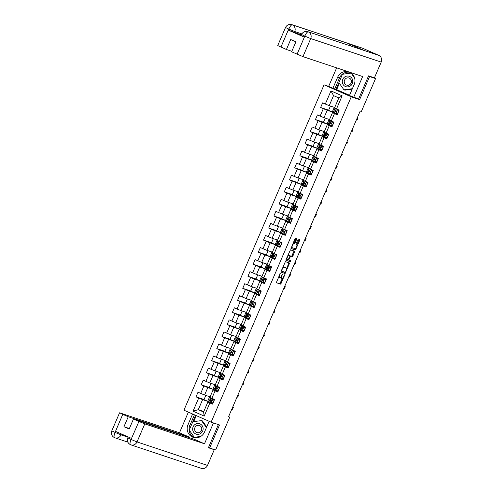 <?xml version="1.0" encoding="UTF-8"?>
<svg xmlns="http://www.w3.org/2000/svg" width="493" height="493" viewBox="0 0 493 493"><rect width="100%" height="100%" fill="white"/><g stroke="black" fill="none" stroke-linecap="round" stroke-linejoin="round"><path stroke-width="0.74" d="M280.27 273.319L276.308 282.692L280.548 284.104L284.584 275.365L284.652 274.78L284.251 275.254L283.802 276.302A2.644 0.789 113.8 0 1 282.002 278.477L281.651 278.36A2.644 0.789 113.8 0 1 281.632 278.348A2.644 0.789 113.8 0 1 281.947 275.679L282.464 274.053L281.614 275.569A2.644 0.789 113.8 0 1 279.814 277.744L279.463 277.627A2.644 0.789 113.8 0 1 279.445 277.621A2.644 0.789 113.8 0 1 279.759 274.952L280.27 273.319M296.638 239.284L296.731 238.446L295.541 238.051L294.98 238.729L291.024 248.515L295.264 249.933L295.831 249.255L299.682 240.301L299.781 239.469L298.339 238.982L296.127 243.493L296.028 244.331L296.749 244.571A2.212 0.659 113.8 0 1 296.768 244.577A2.212 0.659 113.8 0 1 296.49 246.839A2.212 0.659 113.8 0 1 294.999 248.626L292.213 247.702A2.212 0.659 113.8 0 1 292.195 247.689A2.212 0.659 113.8 0 1 292.466 245.434A2.212 0.659 113.8 0 1 293.957 243.641L294.426 243.795L294.987 243.117L296.638 239.284L295.899 238.963L296.059 238.224M357.715 98.754L359.644 99.604L369.559 76.569L375.555 78.572L371.981 76.994M359.644 99.604L351.25 96.807L211.127 422.168L183.932 410.188L324.055 84.821L351.25 96.807M208.496 447.515L209.599 448.001L219.521 424.966L211.127 422.168M209.599 448.001L215.595 449.998L229.738 417.152L228.586 416.647M375.555 78.572L361.412 111.418L360.21 111.017L228.542 416.751L229.738 417.152M285.379 261.641L280.862 272.111L285.108 273.523L289.619 263.059L285.379 261.641M286.045 259.478L290.457 249.846L294.703 251.264L292.953 255.929L292.392 256.606L290.673 256.033L289.015 259.256L288.929 260.094L290.716 260.692L290.26 261.752L285.952 260.316L286.045 259.478M328.658 110.173L320.629 107.492L323.316 108.676L320.117 116.095L317.437 114.912L315.44 119.552L318.121 120.736L314.928 128.155L312.242 126.972L310.245 131.606L312.932 132.79L309.733 140.209L307.053 139.026L305.056 143.666L307.737 144.843L304.545 152.263L301.858 151.08L299.861 155.72L302.542 156.903L299.35 164.323L296.669 163.14L294.672 167.774L297.353 168.957L294.155 176.377L291.474 175.194L289.477 179.834L292.158 181.017L288.966 188.437L286.279 187.254L284.282 191.888L286.969 193.071L283.771 200.491L281.09 199.308L279.093 203.948L281.774 205.125L278.582 212.545L275.895 211.361L273.898 216.002L276.585 217.185L273.387 224.605L270.706 223.421L268.71 228.056L271.39 229.239L268.198 236.658L265.511 235.475L263.515 240.116L266.202 241.299L263.003 248.719L260.322 247.535L258.326 252.169L261.007 253.353L257.808 260.772L255.127 259.589L253.131 264.23L255.812 265.407L252.619 272.826L249.939 271.643L247.942 276.283L250.623 277.467L247.424 284.886L244.744 283.703L242.747 288.337L245.428 289.52L242.236 296.94L239.549 295.757L237.552 300.397L240.239 301.58L237.041 309L234.36 307.817L232.363 312.451L235.044 313.634L231.852 321.054L229.165 319.871L227.168 324.511L229.855 325.688L226.657 333.108L223.976 331.925L221.979 336.565L224.66 337.748L221.468 345.168L218.781 343.985L216.784 348.619L219.471 349.802L216.273 357.222L213.592 356.038L211.596 360.679L214.276 361.862L211.078 369.282L208.397 368.098L206.401 372.733L209.081 373.916L205.889 381.335L203.208 380.152L201.206 384.793L203.892 385.97L200.694 393.389L198.013 392.206L196.017 396.847L198.697 398.03L193.04 411.168L204.213 416.092L203.566 412.025L207.892 401.974L212.785 403.607M320.629 107.492L322.625 102.858L325.312 104.041L330.969 90.903L342.142 95.827L336.485 108.965L339.166 110.142L337.169 114.783L334.488 113.6L331.29 121.019L333.977 122.202L331.98 126.837L329.293 125.653L326.101 133.073L328.782 134.256L326.785 138.897L324.104 137.713L320.906 145.133L323.587 146.316L321.59 150.95L318.909 149.767L315.717 157.187L318.398 158.37L316.401 163.004L313.721 161.827L310.522 169.247L313.203 170.424L311.206 175.064L308.526 173.881L305.327 181.301L308.014 182.484L306.017 187.118L303.331 185.935L300.138 193.355L302.819 194.538L300.822 199.178L298.142 197.995L294.943 205.415L297.63 206.598L295.634 211.232L292.947 210.049L289.755 217.468L292.435 218.652L290.439 223.286L287.758 222.109L284.56 229.528L287.246 230.706L285.25 235.346L282.563 234.163L279.371 241.582L282.051 242.766L280.055 247.4L277.374 246.217L274.176 253.636L276.856 254.819L274.86 259.46L272.179 258.277L268.987 265.696L271.668 266.879L269.671 271.514L266.984 270.33L263.792 277.75L266.473 278.933L264.476 283.567L261.795 282.39L258.597 289.81L261.284 290.987L259.287 295.627L256.6 294.444L253.408 301.864L256.089 303.047L254.092 307.681L251.412 306.498L248.213 313.918L250.9 315.101L248.903 319.741L246.217 318.558L243.024 325.978L245.705 327.161L243.708 331.795L241.028 330.612L237.829 338.032L240.516 339.215L238.513 343.849L235.833 342.672L232.641 350.092L235.321 351.269L233.325 355.909L230.644 354.726L227.446 362.145L230.126 363.329L228.13 367.963L225.449 366.78L222.257 374.199L224.937 375.383L222.941 380.023L220.254 378.84L217.062 386.259L219.742 387.443L217.746 392.077L215.065 390.894L211.867 398.313L214.554 399.496L212.557 404.131L209.87 402.954L204.213 416.092M329.521 119.546L324.018 117.71L327.21 110.29L333.558 112.41M334.118 112.718L333.952 113.107M337.397 114.253L332.504 112.626L329.312 120.046L331.29 121.019M327.21 110.29L323.316 108.676M324.018 117.71L320.117 116.095M334.488 113.6L332.504 112.626M324.332 131.606L318.823 129.77L322.021 122.35L328.363 124.464M328.93 124.772L328.757 125.16M332.202 126.313L327.315 124.68L324.117 132.099L327.383 133.874L328.4 135.144M322.021 122.35L318.121 120.736M318.823 129.77L314.928 128.155M329.293 125.653L327.315 124.68M319.137 143.66L313.634 141.824L316.826 134.404L323.174 136.518M323.735 136.826L323.568 137.22M327.013 138.367L322.12 136.734L318.928 144.153L320.906 145.133M316.826 134.404L312.932 132.79M313.634 141.824L309.733 140.209M324.104 137.713L322.12 136.734M313.949 155.714L308.439 153.878L311.638 146.458L317.979 148.578M318.546 148.886L318.373 149.274M321.818 150.427L316.931 148.794L313.733 156.213L316.999 157.988L318.016 159.257M311.638 146.458L307.737 144.843M308.439 153.878L304.545 152.263M318.909 149.767L316.931 148.794M308.754 167.774L303.25 165.938L306.443 158.518L312.79 160.632M313.351 160.94L313.184 161.334M316.629 162.48L311.736 160.847L308.544 168.267L310.522 169.247M306.443 158.518L302.542 156.903M303.25 165.938L299.35 164.323M313.721 161.827L311.736 160.847M303.565 179.828L298.055 177.991L301.254 170.572L307.595 172.692M308.156 173L307.989 173.388M311.434 174.534L306.541 172.907L303.349 180.327L306.615 182.102L307.632 183.365M301.254 170.572L297.353 168.957M298.055 177.991L294.155 176.377M308.526 173.881L306.541 172.907M298.37 191.888L292.867 190.051L296.059 182.632L302.406 184.746M302.967 185.054L302.801 185.442M306.245 186.594L301.352 184.961L298.154 192.381L300.138 193.355M296.059 182.632L292.158 181.017M292.867 190.051L288.966 188.437M303.331 185.935L301.352 184.961M293.175 203.942L287.672 202.105L290.87 194.686L297.211 196.799M297.772 197.108L297.606 197.502M301.05 198.648L296.157 197.015L292.965 204.435L294.943 205.415M290.87 194.686L286.969 193.071M287.672 202.105L283.771 200.491M298.142 197.995L296.157 197.015M287.986 215.996L282.477 214.159L285.675 206.74L292.016 208.859M292.583 209.168L292.411 209.556M295.855 210.708L290.969 209.075L287.77 216.495L289.755 217.468M285.675 206.74L281.774 205.125M282.477 214.159L278.582 212.545M292.947 210.049L290.969 209.075M282.791 228.056L277.288 226.219L280.48 218.8L286.827 220.913M287.388 221.221L287.222 221.616M290.667 222.762L285.774 221.129L282.581 228.549L285.848 230.323L286.864 231.593M280.48 218.8L276.585 217.185M277.288 226.219L273.387 224.605M287.758 222.109L285.774 221.129M277.602 240.109L272.093 238.273L275.291 230.853L281.632 232.973M282.199 233.281L282.027 233.67M285.472 234.816L280.585 233.189L277.386 240.609L279.371 241.582M275.291 230.853L271.39 229.239M272.093 238.273L268.198 236.658M282.563 234.163L280.585 233.189M272.407 252.169L266.904 250.333L270.096 242.913L276.444 245.027M277.004 245.335L276.838 245.724M280.283 246.876L275.39 245.243L272.198 252.662L275.464 254.437L276.481 255.707M270.096 242.913L266.202 241.299M266.904 250.333L263.003 248.719M277.374 246.217L275.39 245.243M267.218 264.223L261.709 262.387L264.907 254.967L271.249 257.081M271.816 257.389L271.643 257.784M275.088 258.93L270.201 257.297L267.003 264.716L268.987 265.696M264.907 254.967L261.007 253.353M261.709 262.387L257.808 260.772M272.179 258.277L270.201 257.297M262.023 276.277L256.52 274.441L259.712 267.021L266.06 269.141M266.621 269.449L266.454 269.837M269.899 270.99L265.006 269.357L261.808 276.776L265.08 278.551L266.091 279.821M259.712 267.021L255.812 265.407M256.52 274.441L252.619 272.826M266.984 270.33L265.006 269.357M256.835 288.337L251.325 286.501L254.524 279.081L260.865 281.195M261.426 281.503L261.259 281.897M264.704 283.044L259.811 281.411L256.619 288.83L258.597 289.81M254.524 279.081L250.623 277.467M251.325 286.501L247.424 284.886M261.795 282.39L259.811 281.411M251.64 300.391L246.136 298.555L249.329 291.135L255.67 293.255M256.237 293.563L256.07 293.951M259.515 295.097L254.622 293.471L251.424 300.89L254.696 302.665L255.707 303.928M249.329 291.135L245.428 289.52M246.136 298.555L242.236 296.94M256.6 294.444L254.622 293.471M246.445 312.451L240.941 310.615L244.134 303.195L250.481 305.309M251.042 305.617L250.875 306.005M254.32 307.157L249.427 305.524L246.235 312.944L248.213 313.918M244.134 303.195L240.239 301.58M240.941 310.615L237.041 309M251.412 306.498L249.427 305.524M241.256 324.505L235.746 322.668L238.945 315.249L245.286 317.363M245.853 317.671L245.68 318.065M249.125 319.211L244.238 317.578L241.04 324.998L244.312 326.779L245.323 328.042M238.945 315.249L235.044 313.634M235.746 322.668L231.852 321.054M246.217 318.558L244.238 317.578M236.061 336.559L230.558 334.722L233.75 327.303L240.097 329.423M240.658 329.731L240.492 330.119M243.936 331.271L239.043 329.638L235.851 337.058L237.829 338.032M233.75 327.303L229.855 325.688M230.558 334.722L226.657 333.108M241.028 330.612L239.043 329.638M230.872 348.619L225.363 346.782L228.561 339.363L234.902 341.476M235.469 341.785L235.297 342.179M238.741 343.325L233.855 341.692L230.656 349.112L233.922 350.887L234.939 352.156M228.561 339.363L224.66 337.748M225.363 346.782L221.468 345.168M235.833 342.672L233.855 341.692M225.677 360.673L220.174 358.836L223.366 351.417L229.713 353.536M230.274 353.845L230.108 354.233M233.553 355.379L228.66 353.752L225.467 361.172L227.446 362.145M223.366 351.417L219.471 349.802M220.174 358.836L216.273 357.222M230.644 354.726L228.66 353.752M220.488 372.733L214.979 370.896L218.177 363.477L224.518 365.59M225.085 365.898L224.913 366.287M228.358 367.439L223.471 365.806L220.272 373.226L223.539 375L224.555 376.27M218.177 363.477L214.276 361.862M214.979 370.896L211.078 369.282M225.449 366.78L223.471 365.806M215.293 384.786L209.79 382.95L212.982 375.53L219.33 377.644M219.89 377.952L219.724 378.347M223.169 379.493L218.276 377.86L215.077 385.279L217.062 386.259M212.982 375.53L209.081 373.916M209.79 382.95L205.889 381.335M220.254 378.84L218.276 377.86M210.104 396.84L204.595 395.004L207.793 387.584L214.135 389.704M214.695 390.012L214.529 390.401M217.974 391.553L213.081 389.92L209.889 397.34L213.155 399.114L214.172 400.384M207.793 387.584L203.892 385.97M204.595 395.004L200.694 393.389M215.065 390.894L213.081 389.92M203.775 411.526L198.272 409.689L202.598 399.644L208.94 401.758M209.507 402.066L209.34 402.461M202.598 399.644L198.697 398.03M203.566 412.025L198.272 409.689L193.04 411.168M209.87 402.954L207.892 401.974M369.559 76.569L368.462 76.088M328.677 86.361L324.055 84.821M337.717 113.513L335.795 113.526L337.6 113.396L338.599 111.079L337.773 109.76L334.5 107.985L338.827 97.941L333.539 95.605L329.207 105.656L334.716 107.492M334.759 111.03L335.08 110.278M329.564 123.09L329.891 122.338M324.376 135.144L324.696 134.392M319.181 147.204L319.507 146.452M313.986 159.257L314.312 158.506M308.797 171.311L309.117 170.56M303.602 183.371L303.928 182.62M298.413 195.425L298.733 194.673M293.218 207.485L293.545 206.733M288.029 219.539L288.35 218.787M282.834 231.593L283.161 230.841M277.645 243.653L277.966 242.901M272.45 255.707L272.777 254.955M267.255 267.767L267.582 267.015M262.066 279.821L262.387 279.069M256.871 291.874L257.198 291.123M251.683 303.934L252.003 303.183M246.488 315.988L246.814 315.237M241.299 328.048L241.619 327.297M236.104 340.102L236.43 339.35M230.915 352.156L231.235 351.404M225.72 364.216L226.04 363.464M220.525 376.27L220.852 375.518M215.336 388.33L215.657 387.578M210.141 400.384L210.468 399.632M342.142 95.827L338.827 97.941M333.539 95.605L330.969 90.903M329.207 105.656L325.312 104.041M208.903 401.74L203.966 399.694L205.809 395.411M207.682 401.333L209.673 396.699M204.04 399.521L196.017 396.847M209.235 387.467L201.206 384.793M218.294 390.813L216.372 390.82L209.161 387.64L211.004 383.357M212.871 389.273L214.868 384.645M214.424 375.407L206.401 372.733M219.293 377.626L214.35 375.58L216.199 371.297M218.066 377.219L220.057 372.585M219.619 363.353L211.596 360.679M228.678 366.7L226.755 366.706L219.545 363.526L221.388 359.243M223.255 365.159L225.252 360.531M224.808 351.299L216.784 348.619M229.676 353.512L224.734 351.472L226.583 347.189M228.45 353.105L230.441 348.477M230.003 339.239L221.979 336.565M234.865 341.458L229.929 339.412L231.772 335.129M233.639 341.051L235.636 336.417M235.198 327.186L227.168 324.511M240.06 329.398L235.118 327.358L236.967 323.075M238.834 328.991L240.824 324.363M240.387 315.126L232.363 312.451M249.446 318.472L247.523 318.478L240.313 315.298L242.155 311.015M244.023 316.937L246.019 312.303M245.582 303.072L237.552 300.397M250.444 305.29L245.508 303.244L247.35 298.961M249.218 304.877L251.214 300.249M250.771 291.018L242.747 288.337M255.633 293.23L250.697 291.19L252.539 286.908M254.413 292.824L256.403 288.195M255.966 278.958L247.942 276.283M260.828 281.176L255.892 279.13L257.734 274.847M259.601 280.77L261.598 276.135M261.154 266.904L253.131 264.23M266.023 269.116L261.08 267.077L262.929 262.794M264.796 268.71L266.787 264.082M266.349 254.844L258.326 252.169M271.212 257.063L266.275 255.017L268.118 250.734M269.985 256.656L271.982 252.022M271.538 242.79L263.515 240.116M276.407 245.009L271.464 242.963L273.313 238.68M275.18 244.596L277.171 239.968M276.733 230.736L268.71 228.056M281.595 232.949L276.659 230.909L278.502 226.626M280.369 232.542L282.366 227.914M281.928 218.676L273.898 216.002M286.79 220.895L281.854 218.849L283.697 214.566M285.564 220.488L287.555 215.854M287.117 206.622L279.093 203.948M291.979 208.835L287.043 206.795L288.886 202.512M290.753 208.428L292.75 203.8M292.312 194.562L284.282 191.888M297.174 196.781L292.238 194.735L294.081 190.452M295.948 196.374L297.945 191.74M297.501 182.509L289.477 179.834M302.369 184.727L297.427 182.681L299.269 178.398M301.143 184.314L303.133 179.686M302.696 170.455L294.672 167.774M307.558 172.667L302.622 170.627L304.464 166.344M306.332 172.26L308.328 167.632M307.885 158.395L299.861 155.72M312.753 160.613L307.811 158.567L309.659 154.284M311.527 160.207L313.517 155.572M313.08 146.341L305.056 143.666M317.942 148.553L313.006 146.513L314.848 142.231M316.716 148.147L318.712 143.518M318.268 134.281L310.245 131.606M323.137 136.499L318.195 134.453L320.043 130.17M321.911 136.093L323.901 131.458M323.463 122.227L315.44 119.552M328.326 124.446L323.39 122.4L325.232 118.117M327.099 124.033L329.096 119.405M333.521 112.386L328.584 110.346L330.427 106.063M332.294 111.979L334.285 107.351M278.508 276.974A2.644 0.789 113.8 0 0 278.705 277.294A2.644 0.789 113.8 0 0 278.73 277.306L279.42 277.608M280.69 277.171A2.644 0.789 113.8 0 0 280.899 278.027A2.644 0.789 113.8 0 0 280.918 278.034L281.614 278.342M276.246 282.594L279.814 283.783L282.421 278.354M286.686 268.451L288.947 262.831M280.8 272.013L284.369 273.202L285.034 272.284M281.651 270.552L281.589 271.138L285.305 272.376L286.174 270.799A2.644 0.789 113.8 0 0 286.482 268.13A2.644 0.789 113.8 0 0 286.464 268.124L283.925 267.274A2.644 0.789 113.8 0 0 282.125 269.449L281.651 270.552L281.337 270.411M285.767 267.816A2.644 0.789 113.8 0 0 285.749 267.804A2.644 0.789 113.8 0 0 285.73 267.798L286.464 268.124M282.772 267.07A2.644 0.789 113.8 0 1 283.185 266.947L285.73 267.798M289.816 255.744L291.659 256.286L294.031 251.036M285.885 260.212L289.52 261.426L290.032 260.464M288.892 255.442A2.212 0.659 113.8 0 0 287.401 257.229A2.212 0.659 113.8 0 0 287.129 259.491A2.212 0.659 113.8 0 0 287.142 259.497L288.128 259.823L289.785 256.606L289.878 255.768L288.159 255.115A2.212 0.659 113.8 0 0 287.9 255.158M286.248 258.991A2.212 0.659 113.8 0 0 286.39 259.17A2.212 0.659 113.8 0 0 286.408 259.176L287.111 259.484M289.151 255.448L288.159 255.115M292.99 243.351A2.212 0.659 113.8 0 1 293.224 243.314L293.692 243.474L294.253 242.79L295.899 238.963M291.326 247.209A2.212 0.659 113.8 0 0 291.462 247.369A2.212 0.659 113.8 0 0 291.474 247.375L292.176 247.683M296.046 244.263A2.212 0.659 113.8 0 0 296.028 244.251A2.212 0.659 113.8 0 0 296.016 244.245L296.749 244.571M295.966 244.232L296.768 244.577M296.903 244.731L299.109 239.241M290.962 248.417L294.531 249.606L295.239 248.595M213.099 402.867L211.183 402.873L212.982 402.75L213.98 400.433L212.847 399.01L210.338 397.722L211.318 398.042M212.847 399.01L213.155 399.114M211.183 402.873L208.675 401.585L209.309 400.119L211.324 401.185M212.113 402.935L212.927 403.274M211.361 401.197L211.688 400.248L209.71 399.188L210.338 397.722M232.764 406.947L233.38 407.292L232.548 409.227L231.87 409.03M233.38 407.292L232.702 407.095M211.805 401.043L209.309 400.119M211.472 401.21L210.314 400.55L211.78 401.074M194.846 424.609A5.472 5.22 -71.6 0 0 193.638 432.238A5.472 5.22 -71.6 0 0 200.953 433.273A5.472 5.22 -71.6 0 0 202.161 425.644A5.472 5.22 -71.6 0 0 194.846 424.609M196.091 426.069A3.747 3.574 -71.6 0 0 196.997 432.589A3.747 3.574 -71.6 0 0 201.736 428.399A3.747 3.574 -71.6 0 0 196.091 426.069M200.756 436.434L194.304 437.285L189.232 430.087L192.825 421.743L201.495 420.597L202.45 420.917L206.703 426.95M195.086 437.544L194.304 437.285M201.495 420.597L206.425 427.597M344.49 77.136A5.472 5.22 -71.6 0 0 343.282 84.771A5.472 5.22 -71.6 0 0 350.597 85.807A5.472 5.22 -71.6 0 0 351.805 78.171A5.472 5.22 -71.6 0 0 344.49 77.136M345.735 78.597A3.747 3.574 -71.6 0 0 346.641 85.123A3.747 3.574 -71.6 0 0 351.38 80.932A3.747 3.574 -71.6 0 0 345.735 78.597M352.175 89.178L344.909 90.133L343.948 89.818L338.876 82.614L342.469 74.27L351.139 73.13L354.615 78.06M352.378 88.703L343.948 89.818M194.217 437.636A9.472 9.034 -71.6 0 1 189.873 425.379L187.975 424.744A9.472 9.034 -71.6 0 0 193.25 437.371A9.472 9.034 -71.6 0 0 204.515 432.034L209.143 421.293M187.975 424.744L192.603 414.009M188.375 412.142L179.489 432.774L189.374 437.131L128.242 416.745L122.763 414.33L115.023 432.527L115.627 431.418L131.434 438.382L131.009 439.565L138.94 421.46L144.788 423.881L137.017 441.925L207.498 465.429L214.27 449.702L208.397 447.743L218.374 424.584M189.164 437.624L189.374 437.131M129.376 428.528L123.946 426.716L129.166 429.015L133.461 419.044L194.593 439.429L204.484 443.786L144.788 423.881M213.457 422.945L204.484 443.786M179.489 432.774L119.793 412.869L122.763 414.33M207.498 465.429A5.176 4.936 108.4 0 1 201.341 468.35L130.855 444.846A5.176 4.936 108.4 0 1 130.448 444.686L130.405 444.668C127.687 443.108 126.818 440.853 127.779 437.907L128.192 436.952M212.896 449.098L214.27 449.702M133.461 419.044L138.94 421.46M123.946 426.716L128.242 416.745M189.873 425.379L194.421 414.81M189.238 430.093L194.433 437.63L199.893 436.915M195.598 415.328L192.837 421.737M196.288 415.63L193.706 421.626M121.42 433.969L121.025 434.881L115.177 432.46M128.069 437.229L121.025 434.881A5.176 4.936 108.4 0 1 114.493 437.661L114.456 437.642C111.714 436.089 110.826 433.828 111.794 430.857L114.992 432.379M114.493 437.661C113.76 437.1 113.932 435.387 115.017 432.534M130.448 444.686C129.708 444.131 129.893 442.431 131.002 439.571M301.328 34.929L288.436 30.159L304.243 37.123L301.038 35.601L301.488 34.559C302.862 31.965 304.988 31.01 307.878 31.694L363.976 50.403A5.176 4.936 108.4 0 1 364.345 50.545L378.735 55.339A5.176 4.936 108.4 0 1 381.206 62.087L374.433 77.814L368.561 75.854L358.571 99.038L349.432 95.537L354.159 84.562A9.472 9.034 -71.6 0 0 349.229 72.058M348.539 71.83A9.472 9.034 -71.6 0 0 337.619 77.278L332.892 88.253L328.665 86.386L336.645 67.861M353.66 97.398L362.645 76.532L302.949 56.627L291.628 51.79L295.917 41.819L290.697 39.52L286.408 49.491L277.732 45.559L285.502 27.516L288.701 29.032L280.93 47.081M339.394 83.348L336.682 89.64L332.892 88.253M336.682 89.64L349.537 95.303M285.502 27.516C286.877 24.921 289.003 23.966 291.887 24.65L362.373 48.154A5.176 4.936 108.4 0 1 362.78 48.314L348.397 43.513A5.176 4.936 108.4 0 1 350.85 46.022M378.735 55.339L362.78 48.314M307.878 31.694A5.176 4.936 108.4 0 1 308.248 31.835L364.345 50.545L348.397 43.513L292.3 24.81C291.289 24.779 290.143 26.166 288.861 28.964L288.701 29.032M286.408 49.491L291.838 51.303M349.814 72.305A9.472 9.034 -71.6 0 0 339.517 77.906L337.619 77.278M334.79 88.882L339.517 77.906M351.028 73.001L342.481 74.27M338.882 82.627L335.961 89.399M354.073 76.6L352.236 73.999M301.716 34.615L304.692 36.075L304.243 37.123M381.206 62.087L310.719 38.583A5.176 4.936 108.4 0 0 308.248 31.835C307.238 31.817 306.104 33.204 304.853 36.001M216.372 390.82L218.177 390.69L219.175 388.373L218.035 386.956L215.533 385.668L216.507 385.988M218.035 386.956L217.049 386.253M214.708 388.201L214.079 389.673L214.504 388.065L216.519 389.131M217.308 390.881L218.116 391.214M218.35 387.06L219.36 388.324M216.556 389.143L216.883 388.188L214.899 387.134L215.533 385.668M237.959 394.887L238.569 395.238L237.737 397.167L237.059 396.97M238.569 395.238L237.891 395.041M217 388.989L214.504 388.065M216.667 389.15L215.509 388.496L216.969 389.014M223.483 378.753L221.567 378.76L223.366 378.636L224.364 376.319L223.23 374.896L220.728 373.608L221.702 373.928M223.23 374.896L223.539 375M221.567 378.76L219.065 377.472L219.693 376.005L221.708 377.077M222.503 378.821L223.311 379.16M221.745 377.083L222.072 376.134L220.094 375.081L220.728 373.608M243.148 382.833L243.764 383.184L242.932 385.113L242.254 384.916M243.764 383.184L243.086 382.981M222.195 376.929L219.693 376.005M221.856 377.096L220.698 376.436L222.164 376.96M226.755 366.706L228.561 366.582L229.559 364.259L228.419 362.842L225.917 361.554L226.891 361.874M228.419 362.842L227.433 362.139M225.091 364.093L224.463 365.56L224.888 363.951L226.903 365.017M227.692 366.767L228.505 367.1M228.734 362.947L229.75 364.21M226.94 365.03L227.267 364.074L225.289 363.021L225.917 361.554M248.343 370.779L248.959 371.124L248.127 373.059L247.443 372.856M248.959 371.124L248.275 370.927M227.384 364.875L224.888 363.951M227.051 365.036L225.893 364.382L227.353 364.906M233.867 354.64L231.95 354.652L233.75 354.522L234.748 352.205L233.614 350.788L231.112 349.5L232.086 349.814M233.614 350.788L233.922 350.887M231.95 354.652L229.448 353.364L230.077 351.891L232.098 352.963M232.887 354.707L233.694 355.046M232.135 352.97L232.462 352.02L230.477 350.967L231.112 349.5M253.531 358.719L254.148 359.07L253.316 360.999L252.638 360.802M254.148 359.07L253.47 358.867M232.579 352.815L230.077 351.891M232.24 352.982L231.081 352.329L232.548 352.846M239.062 342.586L237.139 342.592L238.945 342.469L239.943 340.152L238.803 338.728L236.301 337.44L237.275 337.76M238.803 338.728L237.823 338.025M237.139 342.592L234.637 341.304L235.272 339.837L237.287 340.903M238.076 342.653L238.889 342.992M239.117 338.833L240.134 340.102M237.324 340.916L237.651 339.967L235.672 338.907L236.301 337.44M258.726 346.665L259.343 347.01L258.511 348.945L257.827 348.748M259.343 347.01L258.659 346.813M237.768 340.762L235.272 339.837M237.435 340.928L236.276 340.269L237.737 340.792M244.257 330.532L242.334 330.538L244.134 330.409L245.132 328.091L243.998 326.674L241.496 325.386L242.47 325.707M243.998 326.674L244.312 326.779M242.334 330.538L239.832 329.25L240.461 327.783L242.482 328.849M243.271 330.6L244.078 330.932M242.519 328.862L242.846 327.907L240.861 326.853L241.496 325.386M263.915 334.605L264.531 334.957L263.7 336.885L263.022 336.688M264.531 334.957L263.854 334.759M242.963 328.708L240.461 327.783M242.624 328.868L241.471 328.215L242.932 328.732M247.523 318.478L249.329 318.355L250.327 316.038L249.193 314.614L246.685 313.326L247.665 313.647M249.193 314.614L248.207 313.918M245.859 315.865L245.231 317.332L245.656 315.723L247.671 316.796M248.46 318.54L249.273 318.879M249.501 314.719L250.518 315.988M247.708 316.802L248.034 315.853L246.056 314.799L246.685 313.326M269.11 322.551L269.726 322.903L268.895 324.832L268.21 324.634M269.726 322.903L269.042 322.699M248.152 316.648L245.656 315.723M247.819 316.814L246.66 316.155L248.127 316.679M254.641 306.418L252.718 306.424L254.524 306.301L255.522 303.978L254.382 302.56L251.88 301.272L252.854 301.593M254.382 302.56L254.696 302.665M252.718 306.424L250.216 305.136L250.851 303.67L252.866 304.736M253.655 306.486L254.462 306.819M252.903 304.748L253.229 303.793L251.245 302.739L251.88 301.272M274.299 310.498L274.915 310.843L274.083 312.778L273.405 312.574M274.915 310.843L274.237 310.645M253.347 304.594L250.851 303.67M253.008 304.754L251.855 304.101L253.316 304.625M259.829 294.358L257.913 294.37L259.712 294.241L260.711 291.924L259.577 290.506L257.075 289.218L258.049 289.533M259.577 290.506L258.591 289.804M257.913 294.37L255.405 293.082L256.04 291.609L258.055 292.682M258.843 294.426L259.657 294.765M259.885 290.605L260.902 291.874M258.092 292.688L258.418 291.739L256.44 290.685L257.075 289.218M279.494 298.438L280.11 298.789L279.278 300.718L278.6 300.52M280.11 298.789L279.432 298.585M258.535 292.534L256.04 291.609M258.203 292.7L257.044 292.047L258.511 292.565M265.024 282.304L263.102 282.31L264.907 282.187L265.906 279.87L264.766 278.446L262.264 277.158L263.237 277.479M264.766 278.446L265.08 278.551M263.102 282.31L260.6 281.022L261.235 279.556L263.25 280.622M264.038 282.372L264.846 282.711M263.287 280.634L263.613 279.685L261.629 278.625L262.264 277.158M284.689 286.384L285.299 286.729L284.467 288.664L283.789 288.467M285.299 286.729L284.621 286.532M263.73 280.48L261.235 279.556M263.398 280.646L262.239 279.987L263.7 280.511M270.213 270.25L268.297 270.256L270.096 270.127L271.095 267.81L269.961 266.393L267.459 265.105L268.432 265.425M269.961 266.393L268.975 265.69M268.297 270.256L265.795 268.968L266.423 267.502L268.445 268.568M269.233 270.318L270.041 270.651M270.269 266.497L271.286 267.761M268.482 268.58L268.802 267.625L266.824 266.571L267.459 265.105M289.878 274.324L290.494 274.675L289.662 276.604L288.984 276.407M290.494 274.675L289.816 274.478M268.925 268.426L266.423 267.502M268.586 268.586L267.428 267.933L268.895 268.451M275.408 258.19L273.486 258.196L275.291 258.073L276.29 255.756L275.149 254.333L272.647 253.045L273.621 253.365M275.149 254.333L275.464 254.437M273.486 258.196L270.984 256.908L271.618 255.442L273.633 256.514M274.422 258.258L275.236 258.597M273.67 256.52L273.997 255.571L272.019 254.517L272.647 253.045M295.073 262.27L295.689 262.621L294.857 264.55L294.173 264.353M295.689 262.621L295.005 262.418M274.114 256.366L271.618 255.442M273.781 256.533L272.623 255.873L274.083 256.397M280.597 246.136L278.681 246.143L280.48 246.019L281.478 243.696L280.344 242.279L277.842 240.991L278.816 241.311M280.344 242.279L279.358 241.576M278.681 246.143L276.179 244.855L276.807 243.388L278.828 244.454M279.617 246.204L280.425 246.537M280.653 242.383L281.669 243.647M278.865 244.466L279.192 243.511L277.208 242.457L277.842 240.991M300.262 250.216L300.878 250.561L300.046 252.496L299.368 252.293M300.878 250.561L300.2 250.364M279.309 244.312L276.807 243.388M278.97 244.473L277.812 243.819L279.278 244.343M285.792 234.076L283.869 234.089L285.675 233.959L286.673 231.642L285.533 230.225L283.031 228.937L284.005 229.251M285.533 230.225L285.848 230.323M283.869 234.089L281.367 232.801L282.002 231.328L284.017 232.4M284.806 234.144L285.62 234.483M284.054 232.406L284.381 231.457L282.403 230.404L283.031 228.937M305.457 238.156L306.073 238.507L305.241 240.436L304.557 240.239M306.073 238.507L305.389 238.304M284.498 232.252L282.002 231.328M284.165 232.419L283.007 231.765L284.473 232.283M290.987 222.023L289.064 222.029L290.864 221.905L291.868 219.588L290.728 218.165L288.226 216.877L289.2 217.197M290.728 218.165L289.742 217.462M289.064 222.029L286.562 220.741L287.191 219.274L289.212 220.34M290.001 222.09L290.808 222.429M291.043 218.27L292.053 219.539M289.249 220.353L289.576 219.403L287.592 218.344L288.226 216.877M310.645 226.102L311.262 226.447L310.43 228.382L309.752 228.185M311.262 226.447L310.584 226.25M289.693 220.198L287.191 219.274M289.354 220.365L288.202 219.705L289.662 220.229M296.176 209.969L294.253 209.975L296.059 209.845L297.057 207.528L295.923 206.111L293.415 204.823L294.395 205.143M295.923 206.111L294.937 205.408M294.253 209.975L291.751 208.687L292.386 207.22L294.401 208.286M295.19 210.036L296.003 210.369M296.231 206.216L297.248 207.479M294.438 208.299L294.765 207.343L292.787 206.29L293.415 204.823M315.84 214.042L316.457 214.393L315.625 216.322L314.941 216.125M316.457 214.393L315.779 214.196M294.882 208.145L292.386 207.22M294.549 208.305L293.39 207.652L294.857 208.169M301.371 197.909L299.448 197.915L301.254 197.792L302.252 195.474L301.112 194.051L298.61 192.763L299.584 193.083M301.112 194.051L300.126 193.355M299.448 197.915L296.946 196.627L297.581 195.16L299.596 196.232M300.385 197.976L301.192 198.315M301.426 194.156L302.437 195.425M299.633 196.239L299.96 195.29L297.975 194.236L298.61 192.763M321.035 201.988L321.646 202.34L320.814 204.268L320.136 204.071M321.646 202.34L320.968 202.136M300.077 196.085L297.581 195.16M299.738 196.251L298.585 195.592L300.046 196.115M306.56 185.855L304.643 185.861L306.443 185.738L307.441 183.414L306.307 181.997L303.805 180.709L304.779 181.03M306.307 181.997L306.615 182.102M304.643 185.861L302.135 184.573L302.77 183.106L304.785 184.172M305.574 185.923L306.387 186.255M304.822 184.185L305.149 183.23L303.17 182.176L303.805 180.709M326.224 189.934L326.841 190.28L326.009 192.215L325.331 192.011M326.841 190.28L326.163 190.082M305.266 184.031L302.77 183.106M304.933 184.191L303.774 183.538L305.241 184.062M311.755 173.795L309.832 173.807L311.638 173.678L312.636 171.361L311.496 169.943L308.994 168.655L309.968 168.97M311.496 169.943L310.51 169.241M309.832 173.807L307.33 172.519L307.965 171.046L309.98 172.119M310.769 173.863L311.582 174.202M311.81 170.042L312.821 171.311M310.017 172.125L310.344 171.176L308.359 170.122L308.994 168.655M331.419 177.874L332.029 178.226L331.197 180.155L330.52 179.957M332.029 178.226L331.351 178.022M310.461 171.971L307.965 171.046M310.128 172.137L308.969 171.484L310.43 172.002M316.944 161.741L315.027 161.747L316.826 161.624L317.825 159.307L316.691 157.883L314.189 156.595L315.163 156.916M316.691 157.883L316.999 157.988M315.027 161.747L312.525 160.459L313.154 158.992L315.175 160.059M315.964 161.809L316.771 162.148M315.212 160.071L315.532 159.122L313.554 158.062L314.189 156.595M336.608 165.821L337.224 166.166L336.392 168.101L335.715 167.903M337.224 166.166L336.546 165.968M315.656 159.917L313.154 158.992M315.317 160.083L314.158 159.424L315.625 159.948M322.139 149.687L320.216 149.693L322.021 149.564L323.02 147.247L321.88 145.829L319.378 144.541L320.351 144.862M321.88 145.829L320.894 145.127M320.216 149.693L317.714 148.405L318.349 146.939L320.364 148.005M321.153 149.755L321.966 150.088M322.194 145.934L323.211 147.197M320.401 148.017L320.727 147.062L318.749 146.008L319.378 144.541M341.803 153.761L342.419 154.112L341.587 156.041L340.903 155.843M342.419 154.112L341.735 153.915M320.844 147.863L318.349 146.939M320.512 148.023L319.353 147.37L320.814 147.888M327.334 137.627L325.411 137.633L327.21 137.51L328.209 135.193L327.075 133.769L324.573 132.481L325.546 132.802M327.075 133.769L327.383 133.874M325.411 137.633L322.909 136.345L323.537 134.879L325.559 135.951M326.348 137.695L327.155 138.034M325.596 135.957L325.922 135.008L323.938 133.954L324.573 132.481M346.992 141.707L347.608 142.058L346.776 143.987L346.098 143.79M347.608 142.058L346.93 141.855M326.039 135.803L323.537 134.879M325.7 135.969L324.542 135.31L326.009 135.834M332.522 125.573L330.6 125.579L332.405 125.456L333.404 123.133L332.264 121.716L329.762 120.428L330.735 120.748M332.264 121.716L331.284 121.013M330.6 125.579L328.098 124.291L328.732 122.825L330.748 123.891M331.536 125.641L332.35 125.974M332.578 121.82L333.595 123.084M330.785 123.903L331.111 122.948L329.133 121.894L329.762 120.428M352.187 129.653L352.803 129.998L351.971 131.933L351.287 131.73M352.803 129.998L352.119 129.801M331.228 123.749L328.732 122.825M330.895 123.909L329.737 123.256L331.204 123.78M337.459 109.662L335.93 108.688M335.795 113.526L333.293 112.238L333.921 110.765L335.943 111.837M336.731 113.581L337.539 113.92M337.773 109.76L338.783 111.03M335.98 111.843L336.306 110.894L334.322 109.84L334.957 108.374M357.376 117.593L357.992 117.944L357.16 119.873L356.482 119.676M357.992 117.944L357.314 117.741M336.423 111.689L333.921 110.765M336.084 111.856L334.932 111.202L336.392 111.72M279.439 274.811L279.759 274.952M282.076 274.496L282.397 274.638M281.626 275.538L281.947 275.679M284.264 275.23L284.584 275.365M280.375 283.105L281.109 283.426M279.814 283.783L280.548 284.104M279.888 273.769L280.203 273.905M288.787 263.57L289.527 263.891M284.936 272.518L285.669 272.845M284.369 273.202L285.108 273.523M283.185 266.947L283.925 267.274M281.805 269.314L282.125 269.449M293.871 251.775L294.604 252.096M292.22 255.602L292.953 255.929M291.659 256.286L292.392 256.606M289.939 255.713L290.673 256.033M289.798 256.576L290.112 256.717M288.701 259.115L289.015 259.256M288.245 259.793L288.916 260.088L288.245 259.793M289.52 261.426L290.26 261.752M294.253 242.79L294.987 243.117M293.692 243.474L294.426 243.795M293.224 243.314L293.957 243.641M298.949 239.974L299.682 240.301M295.091 248.928L295.831 249.255M294.531 249.606L295.264 249.933M211.226 402.873L212.871 399.047M209.913 399.33L210.548 397.863M232.265 409.159L233.097 407.224M208.884 401.727L209.519 400.261M210.905 399.872L211.54 398.406M209.876 402.27L210.505 400.803M131.163 439.503L137.017 441.925A5.176 4.936 108.4 0 1 130.855 444.846L130.405 444.674M128.007 437.957L130.984 439.423M288.436 30.159L288.861 28.97M297.1 54.205L304.84 36.014M304.871 36.155L310.719 38.583L302.949 56.627M301.827 33.9L294.734 31.534L294.284 32.581M291.887 24.65A5.176 4.936 108.4 0 1 294.734 31.534L288.886 29.112M216.415 390.813L218.066 386.987M215.108 387.276L215.743 385.809M237.453 397.099L238.285 395.17M216.1 387.818L216.729 386.346M215.065 390.209L215.7 388.743M221.61 378.76L223.255 374.933M220.303 375.216L220.932 373.749M242.648 385.045L243.48 383.116M219.268 377.613L219.903 376.147M221.289 375.758L221.924 374.292M220.26 378.156L220.889 376.689M226.805 366.7L228.45 362.879M225.492 363.162L226.127 361.696M247.837 372.991L248.669 371.056M226.484 363.705L227.113 362.238M225.449 366.102L226.084 364.629M231.993 354.646L233.639 350.819M230.687 351.108L231.316 349.636M253.032 360.931L253.864 359.003M229.652 353.499L230.286 352.033M231.673 351.645L232.308 350.178M230.644 354.042L231.279 352.575M237.188 342.592L238.834 338.765M235.876 339.048L236.511 337.582M258.221 348.878L259.053 346.943M234.847 341.446L235.475 339.979M236.868 339.591L237.503 338.124M235.839 341.988L236.467 340.521M242.377 330.532L244.029 326.705M241.071 326.995L241.699 325.528M263.416 336.818L264.248 334.889M240.036 329.392L240.67 327.919M242.063 327.537L242.692 326.064M241.028 329.928L241.662 328.461M247.572 318.478L249.218 314.651M246.26 314.935L246.894 313.468M268.605 324.764L269.437 322.835M247.252 315.477L247.887 314.01M246.223 317.874L246.851 316.407M252.761 306.418L254.413 302.597M251.455 302.881L252.083 301.414M273.8 312.71L274.632 310.775M250.419 305.278L251.054 303.811M252.447 303.423L253.075 301.956M251.412 305.82L252.046 304.347M257.956 294.364L259.601 290.537M256.643 290.827L257.278 289.354M278.995 300.65L279.827 298.721M255.614 293.218L256.249 291.751M257.636 291.363L258.27 289.896M256.606 293.76L257.235 292.294M263.145 282.31L264.796 278.483M261.838 278.767L262.473 277.3M284.184 288.596L285.016 286.661M260.809 281.164L261.438 279.697M262.831 279.309L263.459 277.842M261.795 281.706L262.43 280.24M268.34 270.25L269.985 266.423M267.033 266.713L267.662 265.246M289.379 276.536L290.211 274.607M265.998 269.11L266.633 267.637M268.019 267.255L268.654 265.782M266.99 269.646L267.625 268.18M273.535 258.196L275.18 254.37M272.222 254.653L272.857 253.186M294.567 264.482L295.399 262.553M271.193 257.05L271.822 255.584M273.214 255.195L273.849 253.729M272.179 257.592L272.814 256.126M278.724 246.136L280.369 242.316M277.417 242.599L278.046 241.132M299.762 252.428L300.594 250.493M276.382 244.996L277.017 243.53M278.403 243.141L279.038 241.675M277.374 245.539L278.009 244.066M283.919 234.083L285.564 230.256M282.606 230.545L283.241 229.072M304.951 240.368L305.783 238.439M281.577 232.936L282.206 231.47M283.598 231.081L284.233 229.615M282.569 233.479L283.198 232.012M289.108 222.029L290.759 218.202M287.801 218.485L288.43 217.019M310.146 228.314L310.978 226.379M286.766 220.882L287.401 219.416M288.793 219.028L289.422 217.561M287.758 221.425L288.393 219.958M294.303 209.969L295.948 206.142M292.99 206.431L293.625 204.965M315.335 216.254L316.167 214.326M291.961 208.829L292.596 207.356M293.982 206.974L294.617 205.501M292.953 209.365L293.581 207.898M299.491 197.915L301.143 194.088M298.185 194.371L298.82 192.905M320.53 204.201L321.362 202.272M297.15 196.769L297.784 195.302M299.177 194.914L299.806 193.447M298.142 197.311L298.776 195.844M304.686 185.855L306.332 182.034M303.374 182.318L304.008 180.851M325.725 192.147L326.557 190.212M302.345 184.715L302.979 183.248M304.366 182.86L305.001 181.393M303.337 185.257L303.965 183.784M309.875 173.801L311.527 169.974M308.569 170.264L309.203 168.791M330.914 180.087L331.746 178.158M307.54 172.655L308.168 171.188M309.561 170.8L310.189 169.333M308.526 173.197L309.16 171.73M315.07 161.747L316.716 157.92M313.764 158.204L314.392 156.737M336.109 168.033L336.941 166.098M312.728 160.601L313.363 159.134M314.75 158.746L315.384 157.279M313.721 161.143L314.355 159.677M320.265 149.687L321.911 145.86M318.953 146.15L319.587 144.683M341.298 155.973L342.13 154.044M317.923 148.547L318.552 147.074M319.945 146.692L320.579 145.219M318.909 149.083L319.544 147.617M325.454 137.633L327.099 133.806M324.147 134.09L324.776 132.623M346.493 143.919L347.325 141.99M323.112 136.487L323.747 135.02M325.133 134.632L325.768 133.165M324.104 137.029L324.739 135.563M330.649 125.573L332.294 121.753M329.336 122.036L329.971 120.569M351.682 131.865L352.513 129.93M328.307 124.433L328.936 122.967M330.328 122.578L330.963 121.112M329.299 124.975L329.928 123.503M335.838 113.519L337.489 109.692M334.531 109.982L335.16 108.509M356.877 119.805L357.708 117.876M333.496 112.373L334.131 110.907M335.523 110.518L336.152 109.052M334.488 112.915L335.123 111.449M278.705 277.294L279.445 277.621M280.899 278.027L281.632 278.348M285.749 267.804L286.482 268.13M286.39 259.17L287.129 259.491M291.462 247.369L292.195 247.689M127.835 442.129L114.462 437.648M119.565 412.814L111.794 430.857"/></g></svg>
